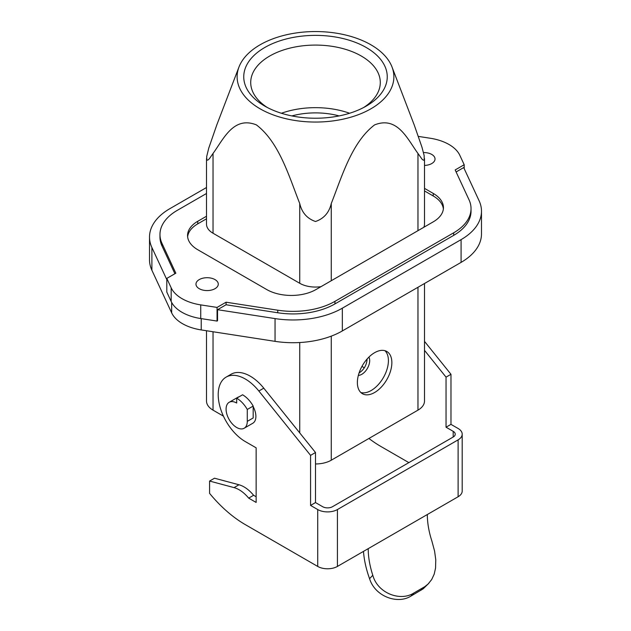 <?xml version="1.0" encoding="UTF-8"?>
<svg xmlns="http://www.w3.org/2000/svg" width="631" height="631" viewBox="0 0 631 631"><rect width="100%" height="100%" fill="white"/><g stroke="black" fill="none" stroke-linecap="round" stroke-linejoin="round"><path stroke-width="0.95" d="M366.24 47.506A71.76 41.433 0 0 0 264.76 47.506A71.76 41.433 0 0 0 264.76 106.095L264.76 106.095A71.76 41.433 0 0 0 366.24 106.095A71.76 41.433 0 0 0 366.24 47.506M315.5 122.051A78.378 45.251 180 0 1 238.975 67.02A78.378 45.251 180 0 1 315.5 31.55A78.378 45.251 180 0 1 392.025 67.02A78.378 45.251 180 0 1 315.5 122.051M349.598 113.257A64.788 37.41 0 0 0 281.402 113.257M339.131 115.923A55.733 32.181 0 0 0 291.869 115.923M238.975 67.02L216.804 124.899L208.727 148.206L206.668 156.669L206.858 160.108L207.844 160.108L209.358 158.752L213.033 153.459C223.587 139.009 233.494 115.844 256.344 124.859C279.249 142.164 289.172 176.861 299.733 203.513L299.733 283.287L213.033 233.233L213.033 153.459M392.025 67.02L414.212 124.938L421.973 147.22L424.142 155.541L424.245 159.966L423.417 160.227L422.115 159.264L417.967 153.459C407.397 139.009 397.475 115.765 374.577 124.906C351.727 142.275 341.821 176.877 331.267 203.513C329.145 212.615 323.892 218.61 315.5 221.505C307.108 218.61 301.855 212.615 299.733 203.513M418.377 136.406L430.263 138.244A41.804 24.136 180 0 1 459.825 155.313L464.195 164.73L455.172 169.944L469.014 199.775A59.219 34.192 0 0 1 471.034 208.624A59.219 34.192 0 0 1 453.689 232.8L334.951 301.35A59.219 34.192 0 0 1 277.75 310.2L226.079 302.21L217.056 307.415L200.737 304.891A41.804 24.136 180 0 1 171.175 287.831L166.805 278.405L175.828 273.199L161.986 243.361A59.219 34.192 0 0 1 159.966 234.519A59.219 34.192 0 0 1 177.311 210.336L206.503 193.488M364.339 367.802L361.942 366.422M206.503 216.244L197.763 221.284A34.831 20.113 0 0 0 187.557 235.505A34.831 20.113 0 0 0 197.763 249.726L266.732 289.55A34.831 20.113 0 0 0 315.989 289.55L433.237 221.852A34.831 20.113 0 0 0 443.443 207.638A34.831 20.113 0 0 0 433.237 193.417L424.497 188.369M206.503 218.799L197.763 223.847A34.831 20.113 0 0 0 187.628 236.791M424.497 165.425A11.145 6.436 0 0 0 435.027 158.996A11.145 6.436 0 0 0 431.762 154.445A11.145 6.436 0 0 0 423.48 152.568M215.005 279.596A11.145 6.436 0 0 0 202.859 278.2A11.145 6.436 0 0 0 195.973 284.139A11.145 6.436 0 0 0 199.238 288.69A11.145 6.436 0 0 0 211.385 290.086A11.145 6.436 0 0 0 218.271 284.139A11.145 6.436 0 0 0 215.005 279.596M201.226 318.623L201.226 329.926A41.804 24.136 180 0 1 171.671 312.858L151.89 270.242A69.67 40.226 180 0 1 149.515 259.83L149.515 237.075A69.67 40.226 180 0 1 169.92 208.632L206.503 187.517M471.034 208.624L471.034 211.188A59.219 34.192 0 0 1 453.689 235.363L334.951 303.913A59.219 34.192 0 0 1 277.75 312.763L226.079 304.765L217.545 309.695L275.045 318.592A69.67 40.226 180 0 0 342.341 308.18L342.341 330.936L461.08 262.386A69.67 40.226 180 0 0 481.485 233.943L481.485 211.188A69.67 40.226 180 0 1 461.08 239.63L461.08 262.386M342.341 330.936A69.67 40.226 180 0 1 275.045 341.347L201.226 329.926M217.545 309.695L217.545 320.785L217.056 321.069L200.737 318.545A41.804 24.136 180 0 1 171.175 301.484L166.805 292.058L166.805 278.405M149.515 237.075A69.67 40.226 180 0 0 151.89 247.486L166.805 279.62M481.485 211.188A69.67 40.226 180 0 0 479.11 200.776L463.698 167.578L456.103 171.963M342.341 308.18L461.08 239.63M174.897 273.736L161.986 245.924L161.986 243.361M159.966 234.519L159.966 237.075A59.219 34.192 0 0 0 161.986 245.924M423.811 227.302A22.29 12.872 0 0 0 424.497 224.131L424.497 158.578M443.372 208.916A34.831 20.113 0 0 0 433.237 195.973L424.497 190.925M206.503 158.578L206.503 224.131A22.29 12.872 0 0 0 213.033 233.233M320.99 286.663A22.29 12.872 180 0 1 299.733 283.287M464.195 168.643L464.195 164.73M226.079 304.765L226.079 302.21M217.056 321.069L217.056 307.415M363.653 107.515A64.788 37.41 0 0 0 380.288 82.487A64.788 37.41 0 0 0 361.318 56.041A64.788 37.41 0 0 0 290.702 47.932A64.788 37.41 0 0 0 250.712 82.487A64.788 37.41 0 0 0 267.347 107.515M315.5 463.966A22.29 12.872 0 0 0 331.267 460.204L417.967 410.142A22.29 12.872 0 0 0 424.497 401.04L424.497 283.5M206.503 330.739L206.503 401.04A22.29 12.872 180 0 0 213.033 410.142L223.445 416.152M384.957 350.702A24.38 14.079 -60 0 1 388.412 360.656A24.38 14.079 -60 0 1 378.876 383.964A24.38 14.079 -60 0 1 360.822 392.506M358.353 375.382A11.145 6.436 120 0 0 369.687 360.656A11.145 6.436 120 0 0 368.89 357.122M236.68 398.193L236.68 403.035A14.978 8.645 -120 0 0 229.187 402.286A14.978 8.645 -120 0 0 226.892 414.291A14.978 8.645 -120 0 0 236.68 427.495A14.978 8.645 -120 0 0 244.165 428.236A14.978 8.645 -120 0 0 247.273 421.374L247.273 409.472A20.902 12.068 -120 0 0 236.68 398.193L242.588 394.785A20.902 12.068 -120 0 1 253.181 406.064L253.181 417.967L247.273 421.374M367.108 359.015L367.108 359.165C366.643 365.12 363.961 369.734 359.063 372.984M391.859 362.644A24.38 14.079 -60 0 1 381.211 387.182A24.38 14.079 -60 0 1 362.423 393.712A24.38 14.079 -60 0 1 357.375 382.552A24.38 14.079 -60 0 1 368.015 358.014A24.38 14.079 -60 0 1 386.811 351.483A24.38 14.079 -60 0 1 391.859 362.644M253.181 406.064L247.273 409.472M239.133 396.781A14.978 8.645 -120 0 0 237.808 397.309L229.187 402.286M408.856 462.618L380.777 446.409A104.501 60.331 60 0 1 368.922 438.458M363.488 551.384A76.635 44.249 60 0 0 369.569 578.69L372.795 575.251A69.67 40.226 60 0 1 368.212 548.654L337.419 566.433A13.937 8.045 -0 0 1 317.716 566.433L245.301 524.621A104.501 60.331 60 0 1 209.587 493.371L209.587 481.059L234.046 487.613A27.867 16.09 60 0 1 248.685 498.135L256.139 502.434L256.139 447.829L245.301 441.574A38.317 22.124 60 0 1 220.266 407.807A38.317 22.124 60 0 1 226.143 377.101L231.064 374.254A38.317 22.124 60 0 1 263.774 388.168L315.5 452.514L315.5 502.576L322.646 506.701A6.965 4.023 0 0 0 332.498 506.701L453.192 437.023A6.965 4.023 0 0 0 455.227 434.175A6.965 4.023 0 0 0 453.192 431.336L446.046 427.211L446.046 377.141L450.976 374.301L424.497 341.363M424.497 350.339L446.046 377.141M450.976 374.301L450.976 424.363L446.046 427.211M317.716 566.433L317.716 509.548A13.937 8.045 -0 0 0 337.419 509.548L458.114 439.862A13.937 8.045 -0 0 0 462.2 434.175A13.937 8.045 -0 0 0 458.114 428.488L450.976 424.363M372.795 575.251C377.685 593.455 400.519 601.651 413.778 593.061L424.852 586.625L428.173 583.943L431.722 579.495L434.199 574.147L435.556 568.081L435.769 559.776L434.585 551.123L431.904 541.122A69.67 40.226 60 0 1 427.329 514.525L458.114 496.747A13.937 8.045 -0 0 0 462.2 491.06L462.2 434.175M317.716 509.548L310.57 505.423L310.57 455.361L258.844 391.015L263.774 388.168M226.143 377.101A38.317 22.124 60 0 1 258.844 391.015M244.165 428.236L252.786 423.259A14.978 8.645 -120 0 0 253.181 406.664M234.046 487.613L238.968 484.766L214.508 478.211L209.587 481.059M238.968 484.766A27.867 16.09 60 0 1 253.607 495.288L256.139 496.747M310.57 455.361L315.5 452.514M248.685 498.135L253.607 495.288M369.569 578.69C375.145 596.713 397.767 604.545 410.947 596.082L423.172 588.826L428.891 583.218M315.5 502.576L310.57 505.423M197.763 223.847L197.763 221.284M171.671 302.462L171.671 312.858M275.045 318.592L275.045 341.347M151.89 247.486L151.89 270.242M453.689 235.363L453.689 232.8M277.75 312.763L277.75 310.2M334.951 303.913L334.951 301.35M200.737 318.545L200.737 304.891M171.175 301.484L171.175 287.831M331.267 336.134L331.267 460.204M299.733 342.53L299.733 432.905M213.033 410.142L213.033 331.748M417.967 230.67L417.967 153.459M433.237 195.973L433.237 193.417M331.267 203.513L331.267 280.732M417.967 410.142L417.967 287.271M453.192 437.023L453.192 431.336M337.419 566.433L337.419 509.548M368.212 548.654L427.329 514.525M458.114 496.747L458.114 439.862M410.947 596.082L413.778 593.061M423.638 587.374L420.798 590.395"/></g></svg>
